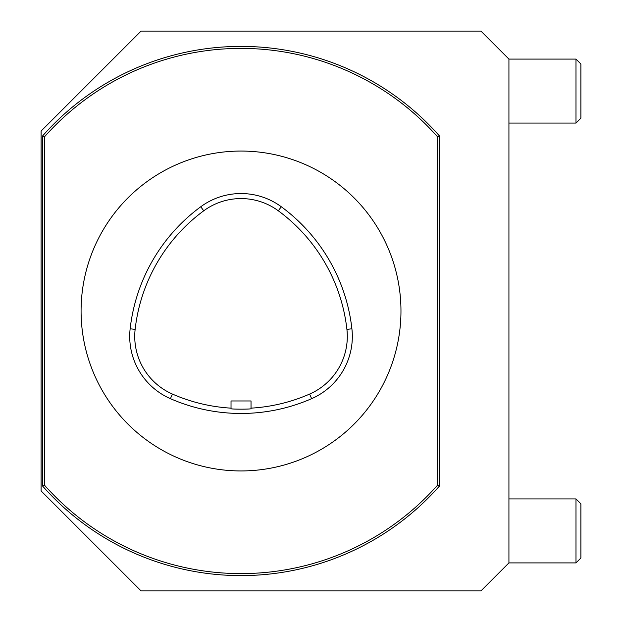 <?xml version="1.0" encoding="UTF-8"?>
<svg xmlns="http://www.w3.org/2000/svg" width="622" height="622" viewBox="0 0 622 622"><rect width="100%" height="100%" fill="white"/><g stroke="black" fill="none" stroke-linecap="round" stroke-linejoin="round"><path stroke-width="0.93" d="M251.024 400.965L231.026 400.965L231.026 408.67C230.404 409.33 251.646 409.33 251.024 408.67L251.024 400.965M170.412 398.671A67.977 67.977 0 0 1 130.146 328.797A175.94 175.94 0 0 1 200.758 206.753A67.977 67.977 0 0 1 281.292 206.753A175.94 175.94 0 0 1 351.904 328.797A67.977 67.977 0 0 1 311.638 398.671A175.94 175.94 0 0 1 170.412 398.671L172.426 394.068A170.91 170.91 0 0 0 231.026 408.149M251.024 408.149A170.91 170.91 0 0 0 309.624 394.068A62.946 62.946 0 0 0 346.913 329.365A170.91 170.91 0 0 0 278.314 210.804A62.946 62.946 0 0 0 203.736 210.804A170.91 170.91 0 0 0 135.137 329.365A62.946 62.946 0 0 0 172.426 394.068M241.025 151.06A159.94 159.94 0 0 0 102.513 390.974A159.94 159.94 0 0 0 379.537 390.974A159.94 159.94 0 0 0 241.025 151.06M439.653 485.821A264.607 264.607 0 0 1 42.397 485.821L42.397 136.179A264.607 264.607 0 0 1 439.653 136.179L439.653 485.821L437.655 485.067L437.655 136.933A262.608 262.608 0 0 0 44.395 136.933L42.397 136.179M439.653 136.179L437.655 136.933M44.395 136.933L44.395 485.067L42.397 485.821M44.395 485.067A262.608 262.608 0 0 0 437.655 485.067M508.928 498.93L575.995 498.93L575.995 562.91L508.928 562.91L480.938 590.9L141.062 590.9L41.099 490.937L41.099 131.063L141.062 31.1L480.938 31.1L508.928 59.09L575.995 59.09L575.995 123.07L508.928 123.07L575.995 123.07L580.901 118.164L580.901 63.996L575.995 59.09M508.928 59.09L508.928 562.91L575.995 562.91L580.901 558.004L580.901 503.836L575.995 498.93M130.146 328.797L135.137 329.365M311.638 398.671L309.624 394.068M351.904 328.797L346.913 329.365M281.292 206.753L278.314 210.804M200.758 206.753L203.736 210.804M580.901 558.004L575.995 562.91"/></g></svg>
